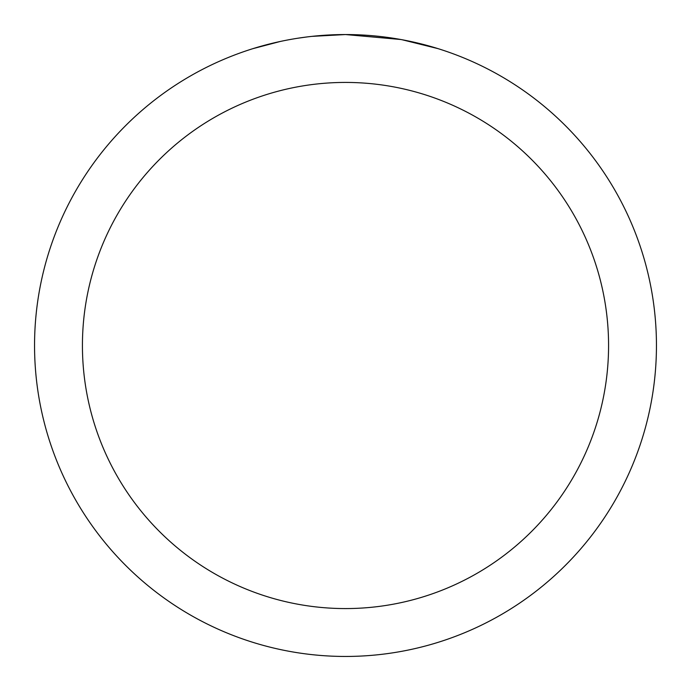 <?xml version="1.0" encoding="UTF-8"?>
<svg xmlns="http://www.w3.org/2000/svg" width="691" height="691" viewBox="0 0 691 691"><rect width="100%" height="100%" fill="white"/><g stroke="black" fill="none" stroke-linecap="round" stroke-linejoin="round"><path stroke-width="1.04" d="M351.702 34.61L356.029 34.731M383.79 36.917L385.103 37.081M400.737 39.499L345.5 34.55A310.95 310.95 0 0 1 656.45 345.5A310.95 310.95 0 0 1 345.5 656.45A310.95 310.95 0 0 1 34.55 345.5A310.95 310.95 0 0 1 345.5 34.55L311.891 36.373M402.205 39.767L437.878 48.595M345.5 82.428A263.072 263.072 0 0 1 608.572 345.5A263.072 263.072 0 0 1 345.5 608.572A263.072 263.072 0 0 1 82.428 345.5A263.072 263.072 0 0 1 345.5 82.428M310.432 36.537L306.64 36.986M253.131 48.595L280.226 41.477M299.013 38.048L304.731 37.236M297.959 38.204L306.64 36.994M322.706 35.388L324.425 35.267"/></g></svg>
